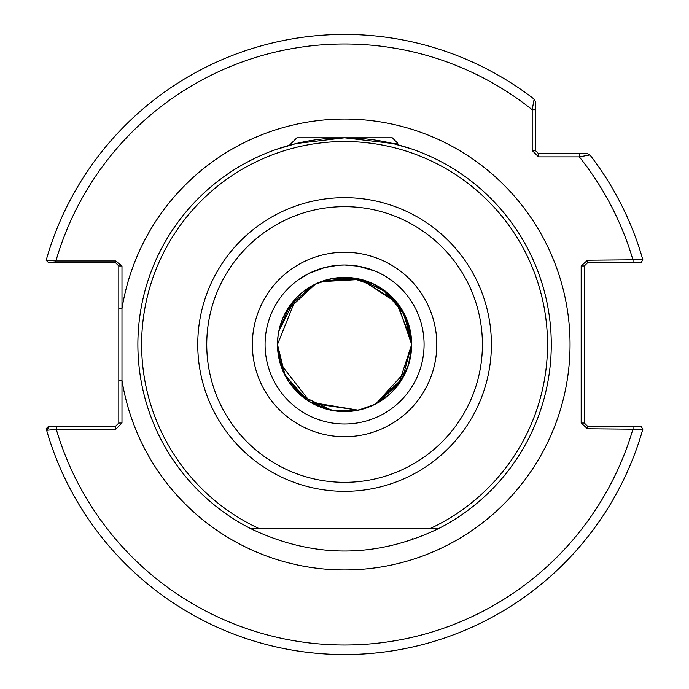 <?xml version="1.0" encoding="UTF-8"?>
<svg xmlns="http://www.w3.org/2000/svg" width="689" height="689" viewBox="0 0 689 689"><rect width="100%" height="100%" fill="white"/><g stroke="black" fill="none" stroke-linecap="round" stroke-linejoin="round"><path stroke-width="1.03" d="M276.496 149.332L289.371 145.301L277.529 148.97M397.252 144.621L409.989 148.419M276.186 149.435L296.244 143.527L344.56 137.791L392.971 143.536L411.695 148.996M276.582 149.298L281.37 147.696M284.342 146.766L287.657 145.784M289.371 145.301L296.881 137.791L392.282 137.791L397.786 143.303L396.132 144.328L407.862 147.722M305.546 289.923L312.901 285.349C318.611 282.481 324.588 280.302 330.832 278.821L314.098 284.721M388.286 395.408L376.263 403.642C370.544 406.519 364.567 408.689 358.332 410.17L375.057 404.271M265.076 344.5A79.502 79.502 0 0 0 344.578 423.993A79.502 79.502 0 0 0 424.079 344.5A79.502 79.502 0 0 0 344.578 264.998A79.502 79.502 0 0 0 265.076 344.5A79.502 79.502 0 0 1 344.578 264.998A79.502 79.502 0 0 1 424.079 344.5M296.115 298.087L277.478 344.5A67.1 67.1 0 0 1 344.578 277.4A67.1 67.1 0 0 1 411.678 344.5L397.484 303.22L360.958 279.424L321.014 281.672L356.024 278.382M411.583 340.909L395.942 301.326L360.192 279.243M315.441 284.057L286.469 310.946M408.103 322.891L404.736 314.778M387.39 292.834L381.293 288.329M347.342 277.452L342.106 277.443M337.274 277.796L332.184 278.554M361.114 279.467L330.823 278.821L325.208 280.259M323.417 280.819L321.617 281.448M305.916 289.656L318.378 282.723L307.38 288.657M411.522 339.91L406.062 317.62M388.226 293.531L381.818 288.682M375.178 284.781L361.846 279.656M365.179 280.638L362.13 279.734M347.282 277.452L341.873 277.452M336.292 277.908L325.277 280.234M323.382 280.836L320.816 281.749M278.795 331.271L294.659 299.663L278.83 331.099M277.615 340.194L278.055 335.715L277.478 344.5L283.851 373.025L301.041 395.555L331.96 410.403L358.332 410.17L331.995 410.403L301.214 395.701L283.842 373.025L277.478 344.5L277.9 352.001M408.878 325.32L407.061 320.032M401.162 308.431L397.682 303.487M375.531 284.962L371.035 282.834M309.568 287.261L312.901 285.349L289.845 305.692L279.062 329.997M409.705 328.36L407.966 322.495M407.638 321.556L406.854 319.524M402.049 309.861L398.294 304.288M395.951 301.334L393.014 298.061M368.305 281.732L347.687 277.469M342.373 277.434L334.156 278.21M303.987 291.068L296.236 297.958M282.507 319.016L279.493 328.188M277.934 336.714L277.486 343.742M411.471 339.281L402.557 310.73L381.715 288.613M294.883 299.405L285.031 313.564M411.678 344.388L411.367 338.023M411.221 336.68L410.274 330.832M407.81 322.047L406.381 318.37M401.954 309.706L390.275 295.366M341.951 277.452L338.643 277.658M337.377 277.788L334.665 278.132M312.418 285.608L311.118 286.34M294.72 299.594L292.842 301.765M292.739 301.903L287.614 309.042M281.93 320.48L279.622 327.68M376.03 403.771L402.531 378.313L411.678 344.5L403.875 313.09L381.861 288.708M381.525 288.484L351.244 277.727L320.902 281.715M317.026 283.317L303.487 291.456M410.911 354.602L411.678 344.5L405.718 316.837L387.407 292.842L360.554 279.329L331.702 278.649M398.587 384.307L411.678 344.5L406.527 318.706M278.046 335.784L277.478 344.5L285.229 375.798L307.888 400.679M397.544 385.694L405.752 372.069M408.301 365.523L410.256 358.237M277.925 352.182L280.113 363.12M280.234 363.525L310.386 402.23L358.332 410.17L312.565 403.47M376.487 403.521L388.88 394.892M389.561 394.28L390.525 393.402M390.654 393.273L393.746 390.155M395.779 387.864L398.225 384.798M375.893 403.84L406.51 370.329M410.317 357.944L411.678 344.5A67.1 67.1 0 0 1 344.578 411.591A67.1 67.1 0 0 1 277.478 344.5L277.848 351.519M336.439 411.1L348.195 411.497M349.754 411.393L355.774 410.653M355.868 410.635L368.253 407.277M374.713 404.452L376.418 403.565M378.786 402.221L388.002 395.65M391.214 392.747L395.348 388.372M407.974 366.488L409.085 362.982M410.386 357.625L411.66 346.085M277.581 348.109L280.957 365.807M280.974 365.876L283.489 372.249M298.699 393.453L300.163 394.788M300.593 395.167L302.557 396.812M302.781 396.985L305.442 399M307.113 400.163L308.732 401.213M312.961 403.676L334.027 410.765M342.39 411.557L348.953 411.454M350.339 411.35L353.052 411.057M390.611 393.316L397.14 386.202M401.523 379.992L402.927 377.624M410.644 356.222L411.281 351.752M277.486 345.017L277.641 349.099M279.82 362.061L280.371 363.99M280.656 364.894L282.791 370.673M287.132 379.165L288.682 381.62M288.725 381.672L298.966 393.703M340.03 411.445L343.036 411.574M378.046 402.652L400.257 381.939M400.628 381.387L401.937 379.312M401.963 379.269L404.4 374.894M407.483 367.857L409.154 362.733M277.478 344.5L284.126 373.61L305.012 398.69M321.849 407.63L326.724 409.18M338.687 411.333L342.855 411.574M373.834 404.882L376.668 403.427M301.644 396.063L307.733 400.576M382.576 399.801L386.882 396.58M399.534 382.989L408.034 366.298M408.06 366.229L411.497 349.461M403.737 376.168L406.562 370.2M406.605 370.079L409.791 360.295M382.49 399.861L389.905 393.97M408.887 363.654L411.669 345.456M587.536 428.773L587.536 426.224L641.08 426.224L642.82 429.273L587.536 428.773L581.171 423.046L581.171 265.954L587.536 260.218L642.82 259.719A310.05 310.05 0 0 0 589.93 154.93L579.328 156.877L538.565 156.877L532.201 150.512L532.201 109.749L534.147 99.147A310.05 310.05 0 0 0 46.18 260.278L55.904 260.985L115.614 260.985L121.979 265.954L121.979 423.046L115.614 429.402L56.309 429.402L46.628 430.281A310.05 310.05 0 0 0 642.82 429.273A310.05 310.05 0 0 1 46.18 428.713L48.669 426.224L115.614 426.224L115.614 429.402M410.928 540.262L412.186 538.72M551.278 344.5A206.7 206.7 0 0 1 438.144 528.808L429.591 528.808L438.144 528.808C375.763 558.426 313.392 558.426 251.02 528.808A206.7 206.7 0 0 1 344.578 137.791A206.7 206.7 0 0 1 551.278 344.5M137.878 344.5A206.7 206.7 0 0 0 251.02 528.808L259.564 528.808A202.979 202.979 0 0 1 344.578 141.521A202.979 202.979 0 0 1 429.591 528.808L251.588 528.808M298.01 280.061L293.695 283.412L298.018 280.061L308.827 273.49L324.726 267.513L338.351 265.239L324.579 267.556M296.571 281.129L298.018 280.061M324.726 267.513L338.351 265.239L344.578 264.998L358.116 266.152L344.586 264.998M311.195 272.344L302.428 277.09M300.964 278.029L298.216 279.915M379.053 272.861L384.72 275.876M396.545 284.333L397.854 285.487M387.235 277.409L394.883 282.938M348.246 265.084L358.116 266.152L375.195 271.13M395.34 283.308L395.831 283.722M411.505 148.927L410.894 148.721M115.614 426.224L118.801 423.046L118.801 265.954L115.614 262.767L48.669 262.767L46.18 260.278A310.05 310.05 0 0 1 534.147 99.147L535.379 101.662L535.379 150.512L538.565 153.699L587.416 153.699L589.93 154.93A310.05 310.05 0 0 1 642.82 259.719L641.08 262.767L587.536 262.767L587.536 260.218M535.379 119.808L535.379 125.872M581.171 265.954L584.358 265.954L584.358 423.046L587.536 426.224M534.147 99.147L535.379 101.662L535.379 109.749L532.201 109.749A300.516 300.516 0 0 0 55.904 260.985L55.904 262.767M633.036 262.767L633.036 260.218A300.516 300.516 0 0 0 579.328 156.877L579.328 153.699M538.565 156.877L538.565 153.699M532.201 150.512L535.379 150.512M49.686 426.224L46.628 430.281M56.309 426.224L56.309 429.402A300.516 300.516 0 0 0 633.036 428.773L633.036 426.224M118.801 423.046L121.979 423.046M118.801 380.311L121.979 380.311A225.467 225.467 0 0 0 362.543 569.243A225.467 225.467 0 0 0 570.044 344.5A225.467 225.467 0 0 0 362.543 119.748A225.467 225.467 0 0 0 121.979 308.689L118.801 308.689M118.801 265.954L121.979 265.954M115.614 262.767L115.614 260.985M581.171 423.046L584.358 423.046M587.536 262.767L584.358 265.954M396.132 144.328L397.751 143.39L394.091 143.812M392.282 137.791L397.786 143.303M436.8 344.5A92.223 92.223 0 0 1 344.578 436.714A92.223 92.223 0 0 1 252.355 344.5A92.223 92.223 0 0 1 344.578 252.277A92.223 92.223 0 0 1 436.8 344.5M206.743 344.5A137.834 137.834 0 0 0 344.578 482.326A137.834 137.834 0 0 0 482.412 344.5A137.834 137.834 0 0 0 344.578 206.666A137.834 137.834 0 0 0 206.743 344.5M491.403 344.5A146.826 146.826 0 0 1 344.578 491.326A146.826 146.826 0 0 1 197.752 344.5A146.826 146.826 0 0 1 344.578 197.665A146.826 146.826 0 0 1 491.403 344.5"/></g></svg>
